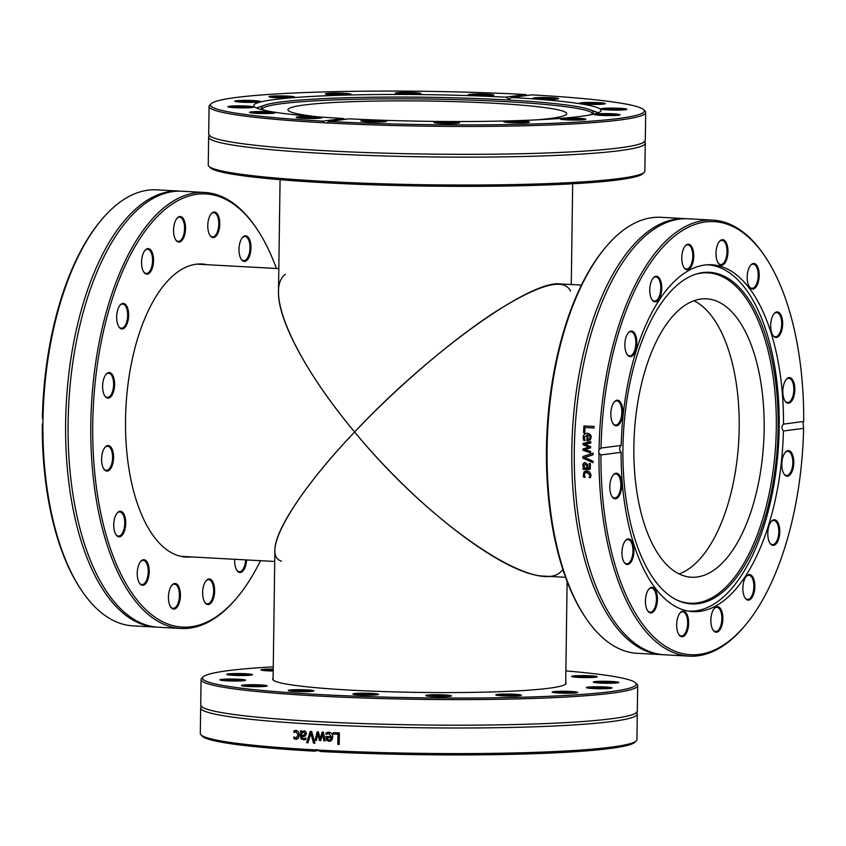 <?xml version="1.0" encoding="UTF-8"?>
<svg xmlns="http://www.w3.org/2000/svg" width="846" height="846" viewBox="0 0 846 846"><rect width="100%" height="100%" fill="white"/><g stroke="black" fill="none" stroke-linecap="round" stroke-linejoin="round"><path stroke-width="1.27" d="M260.483 560.687A216.883 100.854 -86.9 0 1 236.965 597.699A216.883 100.854 -86.9 0 1 130.326 590.667A216.883 100.854 -86.9 0 1 95.281 381.409A216.883 100.854 -86.9 0 1 257.025 229.129A216.883 100.854 -86.9 0 1 276.388 268.478M257.025 229.129L256.169 227.86A218.331 101.52 93.1 0 0 204.69 192.465A218.331 101.52 93.1 0 0 93.356 381.144A218.331 101.52 93.1 0 0 180.959 628.472A218.331 101.52 93.1 0 0 235.971 598.873L236.965 597.699M202.733 595.045A12.817 5.964 93.1 0 0 204.922 602.5A12.817 5.964 93.1 0 0 212.716 600.343A12.817 5.964 93.1 0 0 213.615 583.698A12.817 5.964 93.1 0 0 206.107 580.716A12.817 5.964 93.1 0 0 202.733 595.045M249.866 255.037A12.817 5.964 93.1 0 0 249.591 239.534A12.817 5.964 93.1 0 0 242.453 237.525A12.817 5.964 93.1 0 0 241.269 259.31A12.817 5.964 93.1 0 0 249.866 255.037M185.464 226.03A12.817 5.964 93.1 0 0 177.026 218.236A12.817 5.964 93.1 0 0 175.831 240.021A12.817 5.964 93.1 0 0 182.599 239.682A12.817 5.964 93.1 0 0 185.464 226.03M126.117 305.11A12.817 5.964 93.1 0 0 120.111 305.11A12.817 5.964 93.1 0 0 118.926 326.894A12.817 5.964 93.1 0 0 127.429 322.897A12.817 5.964 93.1 0 0 126.117 305.11M106.596 445.948A12.817 5.964 93.1 0 0 105.052 447.27A12.817 5.964 93.1 0 0 103.868 469.044A12.817 5.964 93.1 0 0 113.385 460.372A12.817 5.964 93.1 0 0 106.596 445.948M138.332 566.037A12.817 5.964 93.1 0 0 139.495 583.201A12.817 5.964 93.1 0 0 147.278 581.054A12.817 5.964 93.1 0 0 148.187 564.409A12.817 5.964 93.1 0 0 140.679 561.427A12.817 5.964 93.1 0 0 138.332 566.037M191.365 556.922A146.749 68.24 -86.9 0 1 186.12 557.07A146.749 68.24 -86.9 0 1 127.238 390.82A146.749 68.24 -86.9 0 1 202.078 264.005A146.749 68.24 -86.9 0 1 207.281 264.724M168.587 594.548A12.817 5.964 93.1 0 0 170.712 606.994A12.817 5.964 93.1 0 0 178.495 604.837A12.817 5.964 93.1 0 0 179.405 588.192A12.817 5.964 93.1 0 0 171.897 585.21A12.817 5.964 93.1 0 0 168.587 594.548M116.558 513.86A12.817 5.964 93.1 0 0 116.018 534.767A12.817 5.964 93.1 0 0 123.802 532.61A12.817 5.964 93.1 0 0 124.711 515.965A12.817 5.964 93.1 0 0 117.203 512.983A12.817 5.964 93.1 0 0 116.558 513.86M109.948 372.642A12.817 5.964 93.1 0 0 106.067 374.27A12.817 5.964 93.1 0 0 104.883 396.055A12.817 5.964 93.1 0 0 114.009 389.805A12.817 5.964 93.1 0 0 109.948 372.642M152.629 253.631A12.817 5.964 93.1 0 0 145.026 250.321A12.817 5.964 93.1 0 0 143.831 272.105A12.817 5.964 93.1 0 0 151.55 270.107A12.817 5.964 93.1 0 0 152.629 253.631M219.611 226.527A12.817 5.964 93.1 0 0 217.538 214.165A12.817 5.964 93.1 0 0 211.236 213.742A12.817 5.964 93.1 0 0 210.051 235.526A12.817 5.964 93.1 0 0 219.611 226.527M234.702 559.28A12.817 5.964 93.1 0 0 235.569 567.444A12.817 5.964 93.1 0 0 236.922 570.416A12.817 5.964 93.1 0 0 242.95 571.008A12.817 5.964 93.1 0 0 246.598 559.936M180.959 628.472L158.265 627.235A218.331 101.52 -86.9 0 1 87.899 553.876A218.331 101.52 -86.9 0 1 70.662 379.907A218.331 101.52 -86.9 0 1 104.09 256.518A218.331 101.52 -86.9 0 1 182.006 191.228L204.69 192.465M42.913 422.799L42.3 424.544A216.883 100.854 93.1 0 0 80.751 589.197L81.607 590.476A218.331 101.52 -86.9 0 1 42.913 422.799L42.956 419.711A218.331 101.52 -86.9 0 1 45.494 378.532A218.331 101.52 -86.9 0 1 101.806 219.452A218.331 101.52 -86.9 0 1 156.827 189.853L179.521 191.09A218.331 101.52 -86.9 0 1 180.758 191.175M157.028 627.15A218.331 101.52 -86.9 0 1 155.78 627.098L133.086 625.871A218.331 101.52 -86.9 0 1 81.607 590.476M155.78 627.098A218.331 101.52 -86.9 0 1 68.177 379.769A218.331 101.52 -86.9 0 1 179.521 191.09M101.806 219.452L100.822 220.626A216.883 100.854 93.1 0 0 42.395 417.649L42.956 419.711M205.864 581.022A12.098 5.626 -86.9 0 1 208.666 579.669A12.098 5.626 -86.9 0 1 213.583 588.657A12.098 5.626 -86.9 0 1 207.344 603.822A12.098 5.626 -86.9 0 1 204.711 602.162M245.626 559.883A12.098 5.626 -86.9 0 1 239.344 571.737A12.098 5.626 -86.9 0 1 236.711 570.077M242.21 237.842A12.098 5.626 -86.9 0 1 245.012 236.478A12.098 5.626 -86.9 0 1 248.957 254.635A12.098 5.626 -86.9 0 1 243.69 260.631A12.098 5.626 -86.9 0 1 241.057 258.971M210.982 214.059A12.098 5.626 -86.9 0 1 213.784 212.695A12.098 5.626 -86.9 0 1 218.638 226.4A12.098 5.626 -86.9 0 1 212.473 236.848A12.098 5.626 -86.9 0 1 209.84 235.188M176.772 218.543A12.098 5.626 -86.9 0 1 179.574 217.179A12.098 5.626 -86.9 0 1 184.491 226.178A12.098 5.626 -86.9 0 1 178.263 241.343A12.098 5.626 -86.9 0 1 175.619 239.682M144.772 250.628A12.098 5.626 -86.9 0 1 147.574 249.263A12.098 5.626 -86.9 0 1 151.709 254.033A12.098 5.626 -86.9 0 1 151.698 266.85A12.098 5.626 -86.9 0 1 146.263 273.427A12.098 5.626 -86.9 0 1 143.619 271.767M119.857 305.417A12.098 5.626 -86.9 0 1 122.659 304.063A12.098 5.626 -86.9 0 1 125.282 305.702A12.098 5.626 -86.9 0 1 127.281 319.439A12.098 5.626 -86.9 0 1 121.348 328.216A12.098 5.626 -86.9 0 1 118.726 326.577A12.098 5.626 -86.9 0 1 118.704 326.556M105.824 374.577A12.098 5.626 -86.9 0 1 108.626 373.213A12.098 5.626 -86.9 0 1 109.24 373.319A12.098 5.626 -86.9 0 1 113.544 386.262A12.098 5.626 -86.9 0 1 107.315 397.377A12.098 5.626 -86.9 0 1 106.702 397.271A12.098 5.626 -86.9 0 1 104.671 395.717M104.809 447.576A12.098 5.626 -86.9 0 1 106.014 446.603A12.098 5.626 -86.9 0 1 107.611 446.212A12.098 5.626 -86.9 0 1 112.603 456.893A12.098 5.626 -86.9 0 1 107.886 469.974A12.098 5.626 -86.9 0 1 106.289 470.365A12.098 5.626 -86.9 0 1 103.656 468.716M116.96 513.289A12.098 5.626 -86.9 0 1 119.762 511.936A12.098 5.626 -86.9 0 1 124.616 520.29A12.098 5.626 -86.9 0 1 122.099 533.625A12.098 5.626 -86.9 0 1 118.44 536.089A12.098 5.626 -86.9 0 1 115.807 534.429M140.425 561.733A12.098 5.626 -86.9 0 1 143.228 560.369A12.098 5.626 -86.9 0 1 147.183 578.537A12.098 5.626 -86.9 0 1 141.917 584.533A12.098 5.626 -86.9 0 1 139.273 582.873M171.653 585.517A12.098 5.626 -86.9 0 1 174.456 584.152A12.098 5.626 -86.9 0 1 179.299 597.858A12.098 5.626 -86.9 0 1 173.134 608.316A12.098 5.626 -86.9 0 1 170.501 606.656M605.948 246.905L604.964 248.079A216.883 100.854 93.1 0 0 584.893 616.649L585.749 617.918A218.331 101.52 -86.9 0 1 605.948 246.905A218.331 101.52 -86.9 0 1 660.969 217.306L685.704 218.649A218.331 101.52 93.1 0 0 572.456 431.132A218.331 101.52 93.1 0 0 661.963 654.656A218.331 101.52 93.1 0 0 663.201 654.709M661.963 654.656L637.228 653.313A218.331 101.52 -86.9 0 1 585.749 617.918M686.941 218.733A218.331 101.52 93.1 0 0 685.704 218.649M765.249 256.803L764.393 255.524A218.331 101.52 93.1 0 0 712.914 220.129A218.331 101.52 93.1 0 0 599.042 449.987L601.03 448.063A216.883 100.854 -86.9 0 1 660.25 250.099A216.883 100.854 -86.9 0 1 765.249 256.803A216.883 100.854 -86.9 0 1 803.7 421.456L803.087 423.201L803.605 428.351L783.407 431.005C781.45 428.594 781.482 426.289 783.512 424.11L803.7 421.456M712.914 220.129L688.179 218.786A218.331 101.52 93.1 0 0 610.262 284.076A218.331 101.52 93.1 0 0 594.072 581.435A218.331 101.52 93.1 0 0 664.448 654.793L689.173 656.147A218.331 101.52 93.1 0 0 744.194 626.548L745.178 625.374A216.883 100.854 -86.9 0 1 600.935 454.958L599 453.075A218.331 101.52 93.1 0 0 689.173 656.147M599 453.075A4.315 3.849 82.1 0 1 599.042 449.987M593.088 461.144A218.331 101.52 93.1 0 0 593.099 462.699A2058.942 536.142 -163 0 1 582.883 458.204A218.331 101.52 -86.9 0 1 582.883 456.554A2058.942 131.458 -16.5 0 1 593.088 453.16A218.331 101.52 93.1 0 0 593.078 454.799A2179.455 118.81 163.9 0 0 584.607 457.517A2179.455 549.308 16.6 0 0 593.088 461.144M584.734 432.644L583.529 432.581A218.331 101.52 -86.9 0 1 583.93 425.919L594.114 426.469A218.331 101.52 93.1 0 0 594.019 427.991L585.041 427.505A218.331 101.52 93.1 0 0 584.734 432.644L583.867 432.592A217.612 101.192 -86.9 0 1 584.269 425.95L594.114 426.49M588.245 440.755L587.209 440.713A217.612 101.192 -86.9 0 1 587.462 434.759L584.258 437.445L585.062 440.385A218.331 101.52 93.1 0 0 585.062 440.47L583.655 440.385L583.127 437.403C583.306 434.58 584.692 433.205 587.283 433.279C589.884 433.564 591.174 434.971 591.174 437.488L590.222 439.941L586.87 440.724A218.331 101.52 -86.9 0 1 587.124 434.749L587.209 434.749M590.571 451.404A218.331 101.52 93.1 0 0 590.55 452.864A3608.296 690.949 -166.5 0 1 582.936 450.262A218.331 101.52 -86.9 0 1 582.957 448.919A2397.49 186.903 -14.4 0 1 588.89 447.132A2416.895 468.959 -162.9 0 1 583.053 444.721A218.331 101.52 -86.9 0 1 583.084 443.389A3551.318 262.323 -10.9 0 1 590.804 441.591A218.331 101.52 93.1 0 0 590.751 443.103A4391.427 251.939 170.3 0 0 584.787 444.309A2558.558 481.511 16.7 0 0 590.656 446.667A218.331 101.52 93.1 0 0 590.624 447.872A2435.412 181.055 165.7 0 0 584.671 449.649A4950.993 847.258 11.7 0 0 590.571 451.404M583.01 467.891L583.825 467.933L582.735 465.099L583.391 463.301L585.125 462.635L587.388 464.317L588.033 468.166L589.429 467.658L589.091 463.629A218.331 101.52 -86.9 0 1 589.091 463.545L590.402 463.608L590.275 468.8L588.277 469.615L583.053 469.329A218.331 101.52 -86.9 0 1 583.01 467.891M584.449 462.699L585.125 462.635M588.287 468.176L589.768 467.563L589.429 463.545M589.324 469.509L583.38 469.223A217.612 101.192 -86.9 0 1 583.349 467.912M583.306 476.139L583.93 471.909L586.891 470.968L589.895 472.237L591.037 475.166L590.561 477.641L589.112 477.556A218.331 101.52 -86.9 0 1 589.112 477.472L589.916 475.071L586.944 472.449L585.548 472.607L584.174 474.765L585.199 477.26A218.331 101.52 93.1 0 0 585.199 477.345L583.761 477.271L583.306 476.139L584.269 471.793L585.316 471.106M803.605 428.351A216.883 100.854 -86.9 0 1 745.178 625.374M593.099 462.466A2064.314 536.702 -163.1 0 1 583.222 458.13A217.612 101.192 -86.9 0 1 583.222 456.491A2064.314 130.813 -16.4 0 1 593.088 453.223M588.107 434.802A218.331 101.52 93.1 0 0 587.907 439.36L589.799 438.947L590.127 437.35L589.599 435.595L588.107 434.802L589.599 435.595M587.907 439.36L589.461 438.947M589.799 438.947L590.455 437.35L589.937 435.595M585.062 440.438L583.994 440.375L583.465 437.403C583.645 434.59 585.03 433.215 587.621 433.289M590.55 452.695A3618.786 691.732 -166.5 0 1 583.275 450.22A217.612 101.192 -86.9 0 1 583.296 448.877A2403.972 186.353 -14.3 0 1 589.228 447.1A2423.452 469.255 -162.9 0 1 583.391 444.689A217.612 101.192 -86.9 0 1 583.423 443.367A3561.628 261.784 -10.8 0 1 590.804 441.654M587.018 468.113L586.987 465.437L585.58 464.042L583.941 465.681L584.893 467.997L587.018 468.113L586.648 465.522L584.935 464.137M589.482 469.456L588.605 469.509M588.626 468.081L589.768 467.563L588.626 468.081M583.825 467.933L583.074 465.004L583.729 463.206L585.464 462.55M585.136 477.197L584.089 477.133L583.645 476.002M590.614 477.493L589.451 477.43L590.254 474.955L587.272 472.332L585.718 472.554M601.03 448.063L621.218 445.408C619.156 447.608 619.124 449.903 621.123 452.303L600.935 454.958M621.123 452.303A173.684 80.761 93.1 0 0 692.874 611.637A173.684 80.761 93.1 0 0 783.407 431.005M676.811 622.212A12.817 5.964 93.1 0 0 678.926 634.659A12.817 5.964 93.1 0 0 686.719 632.512A12.817 5.964 93.1 0 0 687.618 615.867A12.817 5.964 93.1 0 0 680.11 612.874A12.817 5.964 93.1 0 0 676.811 622.212M624.771 541.525A12.817 5.964 93.1 0 0 624.232 562.431A12.817 5.964 93.1 0 0 632.025 560.285A12.817 5.964 93.1 0 0 632.924 543.64A12.817 5.964 93.1 0 0 625.427 540.657A12.817 5.964 93.1 0 0 624.771 541.525M786.463 476.097A12.817 5.964 93.1 0 0 793.77 460.911A12.817 5.964 93.1 0 0 785.278 452.356A12.817 5.964 93.1 0 0 784.094 474.13A12.817 5.964 93.1 0 0 786.463 476.097M743.782 595.119A12.817 5.964 93.1 0 0 745.146 598.08A12.817 5.964 93.1 0 0 752.929 595.933A12.817 5.964 93.1 0 0 753.839 579.288A12.817 5.964 93.1 0 0 746.331 576.306A12.817 5.964 93.1 0 0 743.782 595.119M710.947 622.709A12.817 5.964 93.1 0 0 713.146 630.164A12.817 5.964 93.1 0 0 720.929 628.018A12.817 5.964 93.1 0 0 721.839 611.372A12.817 5.964 93.1 0 0 714.331 608.39A12.817 5.964 93.1 0 0 710.947 622.709M770.294 543.629A12.817 5.964 93.1 0 0 777.992 540.816A12.817 5.964 93.1 0 0 778.69 524.33A12.817 5.964 93.1 0 0 771.245 521.506A12.817 5.964 93.1 0 0 770.05 543.291A12.817 5.964 93.1 0 0 770.294 543.629M614.809 473.612A12.817 5.964 93.1 0 0 613.265 474.934A12.817 5.964 93.1 0 0 612.081 496.718A12.817 5.964 93.1 0 0 621.609 488.036A12.817 5.964 93.1 0 0 614.809 473.612M646.545 593.712A12.817 5.964 93.1 0 0 647.708 610.875A12.817 5.964 93.1 0 0 655.491 608.718A12.817 5.964 93.1 0 0 656.401 592.073A12.817 5.964 93.1 0 0 648.893 589.091A12.817 5.964 93.1 0 0 646.545 593.712M783.512 424.11A173.684 80.761 93.1 0 0 782.391 393.972A173.684 80.761 93.1 0 0 711.761 264.777A173.684 80.761 93.1 0 0 621.218 445.408M679.867 613.191A12.098 5.626 -86.9 0 1 682.669 611.827A12.098 5.626 -86.9 0 1 687.629 624.211A12.098 5.626 -86.9 0 1 681.347 635.981A12.098 5.626 -86.9 0 1 678.714 634.32M648.649 589.408A12.098 5.626 -86.9 0 1 651.452 588.044A12.098 5.626 -86.9 0 1 656.411 600.427A12.098 5.626 -86.9 0 1 650.13 612.197A12.098 5.626 -86.9 0 1 647.497 610.537M625.173 540.964A12.098 5.626 -86.9 0 1 627.975 539.6A12.098 5.626 -86.9 0 1 632.935 551.983A12.098 5.626 -86.9 0 1 626.664 563.764A12.098 5.626 -86.9 0 1 624.02 562.104M613.022 475.24A12.098 5.626 -86.9 0 1 614.228 474.278A12.098 5.626 -86.9 0 1 615.825 473.876A12.098 5.626 -86.9 0 1 620.784 486.27A12.098 5.626 -86.9 0 1 614.513 498.04A12.098 5.626 -86.9 0 1 611.87 496.38M614.037 402.252A12.098 5.626 -86.9 0 1 616.84 400.888A12.098 5.626 -86.9 0 1 617.453 400.993A12.098 5.626 -86.9 0 1 621.757 413.937A12.098 5.626 -86.9 0 1 615.528 425.041A12.098 5.626 -86.9 0 1 612.895 423.381M628.081 333.091A12.098 5.626 -86.9 0 1 630.883 331.727A12.098 5.626 -86.9 0 1 633.506 333.366A12.098 5.626 -86.9 0 1 635.494 347.103A12.098 5.626 -86.9 0 1 629.561 355.891A12.098 5.626 -86.9 0 1 626.928 354.231M652.985 278.302A12.098 5.626 -86.9 0 1 655.787 276.938A12.098 5.626 -86.9 0 1 659.933 281.697A12.098 5.626 -86.9 0 1 659.912 294.514A12.098 5.626 -86.9 0 1 654.476 301.091A12.098 5.626 -86.9 0 1 651.843 299.442M684.985 246.218A12.098 5.626 -86.9 0 1 687.787 244.854A12.098 5.626 -86.9 0 1 692.715 253.853A12.098 5.626 -86.9 0 1 686.476 269.007A12.098 5.626 -86.9 0 1 683.843 267.357M719.206 241.723A12.098 5.626 -86.9 0 1 722.008 240.359A12.098 5.626 -86.9 0 1 726.862 254.064A12.098 5.626 -86.9 0 1 720.686 264.523A12.098 5.626 -86.9 0 1 718.053 262.863M750.423 265.507A12.098 5.626 -86.9 0 1 753.226 264.142A12.098 5.626 -86.9 0 1 757.17 282.31A12.098 5.626 -86.9 0 1 751.914 288.306A12.098 5.626 -86.9 0 1 749.27 286.646M773.9 313.951A12.098 5.626 -86.9 0 1 776.702 312.586A12.098 5.626 -86.9 0 1 781.556 320.951A12.098 5.626 -86.9 0 1 779.039 334.276A12.098 5.626 -86.9 0 1 775.38 336.74A12.098 5.626 -86.9 0 1 772.747 335.09M786.05 379.664A12.098 5.626 -86.9 0 1 788.853 378.31A12.098 5.626 -86.9 0 1 793.844 388.98A12.098 5.626 -86.9 0 1 789.128 402.072A12.098 5.626 -86.9 0 1 787.531 402.463A12.098 5.626 -86.9 0 1 784.898 400.803M785.025 452.663A12.098 5.626 -86.9 0 1 787.827 451.299A12.098 5.626 -86.9 0 1 792.787 463.682A12.098 5.626 -86.9 0 1 786.516 475.463A12.098 5.626 -86.9 0 1 785.902 475.357A12.098 5.626 -86.9 0 1 783.872 473.802M769.86 542.973A12.098 5.626 -86.9 0 1 769.839 542.963A12.098 5.626 -86.9 0 0 772.483 544.613A12.098 5.626 -86.9 0 0 778.754 532.843A12.098 5.626 -86.9 0 0 773.794 520.459A12.098 5.626 -86.9 0 0 770.992 521.823M746.077 576.612A12.098 5.626 -86.9 0 1 748.879 575.248A12.098 5.626 -86.9 0 1 753.839 587.632A12.098 5.626 -86.9 0 1 747.568 599.412A12.098 5.626 -86.9 0 1 744.924 597.752M634.331 332.785A12.817 5.964 93.1 0 0 628.324 332.785A12.817 5.964 93.1 0 0 627.14 354.559A12.817 5.964 93.1 0 0 635.653 350.561A12.817 5.964 93.1 0 0 634.331 332.785M693.678 253.705A12.817 5.964 93.1 0 0 685.239 245.911A12.817 5.964 93.1 0 0 684.054 267.685A12.817 5.964 93.1 0 0 690.822 267.347A12.817 5.964 93.1 0 0 693.678 253.705M758.09 282.701A12.817 5.964 93.1 0 0 757.805 267.209A12.817 5.964 93.1 0 0 750.666 265.2A12.817 5.964 93.1 0 0 749.482 286.984A12.817 5.964 93.1 0 0 758.09 282.701M789.826 402.802A12.817 5.964 93.1 0 0 794.553 385.522A12.817 5.964 93.1 0 0 786.294 379.357A12.817 5.964 93.1 0 0 785.109 401.141A12.817 5.964 93.1 0 0 789.826 402.802M779.853 334.889A12.817 5.964 93.1 0 0 781.937 317.588A12.817 5.964 93.1 0 0 774.143 313.633A12.817 5.964 93.1 0 0 772.958 335.418A12.817 5.964 93.1 0 0 779.853 334.889M727.824 254.202A12.817 5.964 93.1 0 0 725.752 241.829A12.817 5.964 93.1 0 0 719.449 241.417A12.817 5.964 93.1 0 0 718.265 263.191A12.817 5.964 93.1 0 0 727.824 254.202M660.853 281.295A12.817 5.964 93.1 0 0 653.239 277.985A12.817 5.964 93.1 0 0 652.055 299.77A12.817 5.964 93.1 0 0 659.764 297.771A12.817 5.964 93.1 0 0 660.853 281.295M618.162 400.317A12.817 5.964 93.1 0 0 614.291 401.935A12.817 5.964 93.1 0 0 613.107 423.719A12.817 5.964 93.1 0 0 622.222 417.469A12.817 5.964 93.1 0 0 618.162 400.317M714.077 608.697A12.098 5.626 -86.9 0 1 716.879 607.333A12.098 5.626 -86.9 0 1 721.839 619.716A12.098 5.626 -86.9 0 1 715.568 631.497A12.098 5.626 -86.9 0 1 712.924 629.836M688.739 611.119L688.242 611.098A173.398 80.634 93.1 0 0 688.739 611.119A173.398 80.634 93.1 0 0 778.68 442.363A173.398 80.634 93.1 0 0 707.594 264.84A173.398 80.634 93.1 0 0 707.066 264.819M622.942 448.295A166.049 77.219 93.1 0 0 676.937 600.057A166.049 77.219 93.1 0 0 777.633 442.31A166.049 77.219 93.1 0 0 694.651 274.559A166.049 77.219 93.1 0 0 622.942 448.295M676.218 599.698A165.425 76.923 93.1 0 0 775.814 442.204A165.425 76.923 93.1 0 0 693.9 274.834M633.865 446.582A139.41 64.825 93.1 0 0 691.425 577.226A139.41 64.825 93.1 0 0 763.737 441.549A139.41 64.825 93.1 0 0 706.579 298.828A139.41 64.825 93.1 0 0 633.865 446.582M679.095 573.937A139.41 64.825 93.1 0 0 738.78 440.195A139.41 64.825 93.1 0 0 693.963 300.753M208.888 166.26L210.294 167.709A216.883 16.634 0.8 0 0 364.541 184.534A216.883 16.634 0.8 0 0 642.749 173.747L644.197 172.33A218.331 16.751 -179.2 0 1 364.15 183.191A218.331 16.751 -179.2 0 1 208.888 166.26A218.331 16.751 -179.2 0 1 208.253 164.959L208.645 137.073A218.331 16.751 0.8 0 0 364.541 155.304A218.331 16.751 0.8 0 0 645.255 143.164A218.331 16.751 0.8 0 0 644.557 141.8M645.255 143.164L644.864 171.051A218.331 16.751 -179.2 0 1 644.197 172.33M209.385 135.72A218.331 16.751 0.8 0 0 208.645 137.073M329.115 121.464L349.313 118.81A173.684 13.325 0.8 0 0 377.75 120.069A173.684 13.325 0.8 0 0 601.062 110.414A173.684 13.325 0.8 0 0 511.597 97.502L531.785 94.858A216.883 16.634 -179.2 0 1 643.637 109.726A216.883 16.634 -179.2 0 1 547.732 123.505A216.883 16.634 -179.2 0 1 329.115 121.464L326.725 122.892A218.331 16.751 0.8 0 0 364.964 124.616A218.331 16.751 0.8 0 0 645.688 112.476A218.331 16.751 0.8 0 0 645.054 111.175L643.637 109.726M325.964 123.082L323.986 122.744L323.003 121.126A216.883 16.634 -179.2 0 1 211.193 103.688L209.734 105.105A218.331 16.751 0.8 0 0 209.068 106.385L208.687 134.271A218.331 16.751 0.8 0 0 209.914 136.079A218.331 16.751 0.8 0 0 364.584 152.502A218.331 16.751 0.8 0 0 644.018 142.139A218.331 16.751 0.8 0 0 645.297 140.362L645.688 112.476M209.068 106.385A218.331 16.751 0.8 0 0 323.986 122.744M323.003 121.126L343.201 118.482L344.079 119.498M211.193 103.688A216.883 16.634 -179.2 0 1 525.683 94.519L527.026 95.482M511.597 97.502L509.155 99.035L505.485 97.174L525.683 94.519M505.485 97.174A173.684 13.325 0.8 0 0 253.737 105.57A173.684 13.325 0.8 0 0 343.201 118.482M289.892 96.233A12.817 0.983 0.8 0 0 275.87 95.936A12.817 0.983 0.8 0 0 269.028 96.782A12.817 0.983 0.8 0 0 281.792 97.872A12.817 0.983 0.8 0 0 294.588 97.142A12.817 0.983 0.8 0 0 289.892 96.233M420.896 93.483A12.817 0.983 0.8 0 0 407 92.404A12.817 0.983 0.8 0 0 395.368 93.303A12.817 0.983 0.8 0 0 408.132 94.382A12.817 0.983 0.8 0 0 420.927 93.652A12.817 0.983 0.8 0 0 420.896 93.483M299.093 116.759A12.817 0.983 0.8 0 0 296.259 117.414A12.817 0.983 0.8 0 0 309.023 118.503A12.817 0.983 0.8 0 0 321.808 117.774A12.817 0.983 0.8 0 0 313.792 116.674A12.817 0.983 0.8 0 0 299.093 116.759M239.439 105.877A12.817 0.983 0.8 0 0 227.976 106.776A12.817 0.983 0.8 0 0 240.74 107.865A12.817 0.983 0.8 0 0 253.536 107.135A12.817 0.983 0.8 0 0 239.439 105.877M251.262 100.484A12.817 0.983 0.8 0 0 234.818 101.277A12.817 0.983 0.8 0 0 247.582 102.366A12.817 0.983 0.8 0 0 260.378 101.636A12.817 0.983 0.8 0 0 251.262 100.484M256.232 111.598A12.817 0.983 0.8 0 0 249.549 112.444A12.817 0.983 0.8 0 0 262.313 113.533A12.817 0.983 0.8 0 0 275.109 112.804A12.817 0.983 0.8 0 0 269.314 111.82A12.817 0.983 0.8 0 0 256.232 111.598M493.324 95.387A12.817 0.983 0.8 0 0 493.821 95.196A12.817 0.983 0.8 0 0 481.057 93.959A12.817 0.983 0.8 0 0 468.261 94.837A12.817 0.983 0.8 0 0 479.671 95.894A12.817 0.983 0.8 0 0 493.324 95.387M349.461 93.779A12.817 0.983 0.8 0 0 334.572 93.092A12.817 0.983 0.8 0 0 325.414 93.98A12.817 0.983 0.8 0 0 338.178 95.069A12.817 0.983 0.8 0 0 350.963 94.34A12.817 0.983 0.8 0 0 349.461 93.779M270.297 97.163A12.098 0.931 -179.2 0 1 289.427 96.994A12.098 0.931 -179.2 0 1 293.308 97.48M326.672 94.361A12.098 0.931 -179.2 0 1 337.078 93.864A12.098 0.931 -179.2 0 1 348.816 94.509A12.098 0.931 -179.2 0 1 349.694 94.678M396.637 93.673A12.098 0.931 -179.2 0 1 408.153 93.197A12.098 0.931 -179.2 0 1 419.648 94.001M469.519 95.207A12.098 0.931 -179.2 0 1 481.046 94.731A12.098 0.931 -179.2 0 1 492.541 95.535M534.249 98.739A12.098 0.931 -179.2 0 1 545.765 98.252A12.098 0.931 -179.2 0 1 557.271 99.056M580.948 103.709A12.098 0.931 -179.2 0 1 592.475 103.233A12.098 0.931 -179.2 0 1 603.97 104.026M602.532 109.377A12.098 0.931 -179.2 0 1 614.048 108.891A12.098 0.931 -179.2 0 1 625.543 109.694M595.69 114.876A12.098 0.931 -179.2 0 1 607.206 114.39A12.098 0.931 -179.2 0 1 618.701 115.193M561.469 119.371A12.098 0.931 -179.2 0 1 572.996 118.884A12.098 0.931 -179.2 0 1 584.491 119.688M505.094 122.173A12.098 0.931 -179.2 0 1 516.61 121.687A12.098 0.931 -179.2 0 1 528.115 122.49M435.13 122.85A12.098 0.931 -179.2 0 1 446.656 122.374A12.098 0.931 -179.2 0 1 458.151 123.178M362.247 121.316A12.098 0.931 -179.2 0 1 373.763 120.83A12.098 0.931 -179.2 0 1 385.258 121.634M297.517 117.795A12.098 0.931 -179.2 0 1 299.643 117.52A12.098 0.931 -179.2 0 1 311.254 117.361A12.098 0.931 -179.2 0 1 320.539 118.112M250.818 112.814A12.098 0.931 -179.2 0 1 256.571 112.37A12.098 0.931 -179.2 0 1 273.829 113.142M229.234 107.146A12.098 0.931 -179.2 0 1 239.503 106.659A12.098 0.931 -179.2 0 1 252.256 107.474M598.566 104.386A12.817 0.983 0.8 0 0 605.25 103.688A12.817 0.983 0.8 0 0 592.486 102.451A12.817 0.983 0.8 0 0 579.69 103.339A12.817 0.983 0.8 0 0 598.566 104.386M603.536 115.5A12.817 0.983 0.8 0 0 619.981 114.855A12.817 0.983 0.8 0 0 607.217 113.618A12.817 0.983 0.8 0 0 594.421 114.506A12.817 0.983 0.8 0 0 603.536 115.5M505.337 122.205A12.817 0.983 0.8 0 0 519.264 122.892A12.817 0.983 0.8 0 0 529.385 122.152A12.817 0.983 0.8 0 0 516.62 120.915A12.817 0.983 0.8 0 0 503.825 121.792A12.817 0.983 0.8 0 0 505.337 122.205M361.475 120.597A12.817 0.983 0.8 0 0 360.978 120.946A12.817 0.983 0.8 0 0 373.742 122.025A12.817 0.983 0.8 0 0 386.537 121.295A12.817 0.983 0.8 0 0 376.1 120.111A12.817 0.983 0.8 0 0 361.475 120.597M433.903 122.501A12.817 0.983 0.8 0 0 446.804 123.569A12.817 0.983 0.8 0 0 459.431 122.839A12.817 0.983 0.8 0 0 446.667 121.602A12.817 0.983 0.8 0 0 433.871 122.48A12.817 0.983 0.8 0 0 433.903 122.501M564.906 119.751A12.817 0.983 0.8 0 0 578.04 120.069A12.817 0.983 0.8 0 0 585.76 119.349A12.817 0.983 0.8 0 0 573.006 118.112A12.817 0.983 0.8 0 0 560.211 118.99A12.817 0.983 0.8 0 0 564.906 119.751M615.359 110.107A12.817 0.983 0.8 0 0 626.823 109.356A12.817 0.983 0.8 0 0 614.059 108.119A12.817 0.983 0.8 0 0 601.263 109.007A12.817 0.983 0.8 0 0 615.359 110.107M555.706 99.225A12.817 0.983 0.8 0 0 558.54 98.718A12.817 0.983 0.8 0 0 545.776 97.48A12.817 0.983 0.8 0 0 532.98 98.358A12.817 0.983 0.8 0 0 541.937 99.352A12.817 0.983 0.8 0 0 555.706 99.225M236.076 101.647A12.098 0.931 -179.2 0 1 251.04 101.256A12.098 0.931 -179.2 0 1 259.098 101.975M589.334 115.056A166.049 12.743 0.8 0 0 593.332 112.677A166.049 12.743 0.8 0 0 589.694 109.578A166.049 12.743 0.8 0 0 504.967 99.817A166.049 12.743 0.8 0 0 265.126 105.041L257.914 107.484A173.398 13.303 0.8 0 0 256.539 108.002M598.185 112.782A173.398 13.303 0.8 0 0 596.832 112.222L589.694 109.578M265.126 105.041A166.049 12.743 0.8 0 0 261.393 108.045A166.049 12.743 0.8 0 0 265.327 110.53M592.623 113.523A165.425 12.69 0.8 0 0 504.65 101.573A165.425 12.69 0.8 0 0 262.08 108.912M537.02 119.846A139.41 10.691 0.8 0 0 566.735 113.671A139.41 10.691 0.8 0 0 492.488 103.17A139.41 10.691 0.8 0 0 287.957 109.779A139.41 10.691 0.8 0 0 317.493 116.78M343.688 119.117A139.41 10.691 0.8 0 0 345.824 119.265M280.068 179.68L278.493 291.923C277.721 320.412 308.134 376.375 354.622 431.978C397.779 386.421 451.309 340.621 494.001 312.713C538.542 284.415 564.039 277.224 570.5 291.13M581.445 285.091L559.809 283.907C529.533 280.269 428.139 353.438 354.622 431.978C418.051 508.985 505.189 575.343 543.904 576.115L565.54 577.3M561.977 570.468C540.055 598.545 431.756 526.212 354.622 431.978C306.654 482.506 274.802 529.659 274.897 549.995L273.078 679.973M281.358 561.141C260.071 554.405 292.568 497.11 354.622 431.978C294.482 360.375 263.751 290.421 285.366 274.273M565.868 670.91A216.883 16.634 -179.2 0 1 635.632 682.891A216.883 16.634 -179.2 0 1 419.161 697.791A216.883 16.634 -179.2 0 1 203.188 676.853A216.883 16.634 -179.2 0 1 273.258 666.828M203.188 676.853L201.739 678.259A218.331 16.751 0.8 0 0 201.073 679.539A218.331 16.751 0.8 0 0 419.14 699.335A218.331 16.751 0.8 0 0 637.683 685.641A218.331 16.751 0.8 0 0 637.049 684.34L635.632 682.891M243.257 673.649A12.817 0.983 0.8 0 0 226.813 674.442A12.817 0.983 0.8 0 0 239.577 675.52A12.817 0.983 0.8 0 0 252.372 674.791A12.817 0.983 0.8 0 0 243.257 673.649M248.227 684.752A12.817 0.983 0.8 0 0 241.544 685.598A12.817 0.983 0.8 0 0 254.308 686.688A12.817 0.983 0.8 0 0 267.103 685.958A12.817 0.983 0.8 0 0 261.319 684.974A12.817 0.983 0.8 0 0 248.227 684.752M353.469 693.752A12.817 0.983 0.8 0 0 352.972 694.101A12.817 0.983 0.8 0 0 365.736 695.19A12.817 0.983 0.8 0 0 378.532 694.46A12.817 0.983 0.8 0 0 368.095 693.265A12.817 0.983 0.8 0 0 353.469 693.752M497.332 695.37A12.817 0.983 0.8 0 0 511.259 696.057A12.817 0.983 0.8 0 0 521.379 695.306A12.817 0.983 0.8 0 0 508.615 694.069A12.817 0.983 0.8 0 0 495.83 694.957A12.817 0.983 0.8 0 0 497.332 695.37M595.531 688.655A12.817 0.983 0.8 0 0 611.975 688.02A12.817 0.983 0.8 0 0 599.211 686.783A12.817 0.983 0.8 0 0 586.415 687.661A12.817 0.983 0.8 0 0 595.531 688.655M590.561 677.551A12.817 0.983 0.8 0 0 597.244 676.853A12.817 0.983 0.8 0 0 584.48 675.616A12.817 0.983 0.8 0 0 571.685 676.493A12.817 0.983 0.8 0 0 590.561 677.551M565.71 682.331A146.749 11.262 -179.2 0 1 566.133 683.198A146.749 11.262 -179.2 0 1 419.235 692.409A146.749 11.262 -179.2 0 1 272.655 679.105A146.749 11.262 -179.2 0 1 273.099 678.249M273.226 669.059A12.817 0.983 0.8 0 0 261.023 669.947A12.817 0.983 0.8 0 0 273.205 671.026M607.354 683.261A12.817 0.983 0.8 0 0 618.817 682.521A12.817 0.983 0.8 0 0 606.053 681.284A12.817 0.983 0.8 0 0 593.258 682.162A12.817 0.983 0.8 0 0 607.354 683.261M556.901 692.906A12.817 0.983 0.8 0 0 570.035 693.234A12.817 0.983 0.8 0 0 577.765 692.504A12.817 0.983 0.8 0 0 565.001 691.267A12.817 0.983 0.8 0 0 552.205 692.155A12.817 0.983 0.8 0 0 556.901 692.906M425.898 695.666A12.817 0.983 0.8 0 0 438.799 696.723A12.817 0.983 0.8 0 0 451.426 695.994A12.817 0.983 0.8 0 0 438.662 694.756A12.817 0.983 0.8 0 0 425.866 695.634A12.817 0.983 0.8 0 0 425.898 695.666M291.087 689.924A12.817 0.983 0.8 0 0 288.253 690.579A12.817 0.983 0.8 0 0 301.017 691.668A12.817 0.983 0.8 0 0 313.803 690.939A12.817 0.983 0.8 0 0 305.787 689.828A12.817 0.983 0.8 0 0 291.087 689.924M231.434 679.042A12.817 0.983 0.8 0 0 219.971 679.93A12.817 0.983 0.8 0 0 232.735 681.019A12.817 0.983 0.8 0 0 245.53 680.29A12.817 0.983 0.8 0 0 231.434 679.042M637.683 685.641L637.324 711.232A218.331 16.751 -179.2 0 1 636.044 713.009A218.331 16.751 -179.2 0 1 418.781 724.927A218.331 16.751 -179.2 0 1 201.94 706.939A218.331 16.751 -179.2 0 1 200.714 705.13L201.073 679.539M200.946 734.825L202.363 736.274A216.883 16.634 0.8 0 0 314.215 751.142L315.23 749.894A218.331 16.751 -179.2 0 1 200.946 734.825A218.331 16.751 -179.2 0 1 200.312 733.524L200.671 707.933A218.331 16.751 -179.2 0 1 201.411 706.579M315.23 749.894A4.315 3.807 80.3 0 1 317.969 750.042L320.317 751.481A216.883 16.634 0.8 0 0 634.807 742.312L636.266 740.895A218.331 16.751 -179.2 0 1 317.969 750.042M636.583 712.66A218.331 16.751 -179.2 0 1 637.281 714.024L636.932 739.615A218.331 16.751 -179.2 0 1 636.266 740.895M637.281 714.024A218.331 16.751 -179.2 0 1 418.749 727.729A218.331 16.751 -179.2 0 1 200.671 707.933M307.976 742.809A218.331 16.751 -179.2 0 1 306.633 742.735A2058.942 928.115 -65.3 0 1 310.218 731.452A218.331 16.751 0.8 0 0 311.656 731.526A2058.942 987.525 71.5 0 0 314.966 743.211A218.331 16.751 -179.2 0 1 313.528 743.126A2179.455 1057.415 -107.9 0 1 310.873 733.429A2179.455 977.786 114 0 0 307.976 742.809M333.176 734L333.197 732.647A218.331 16.751 0.8 0 0 339.373 732.922L339.214 744.406A218.331 16.751 -179.2 0 1 337.787 744.343L337.924 734.222A218.331 16.751 -179.2 0 1 333.176 734L333.472 732.657M326.355 734.243L326.376 732.784L328.756 732.234C331.346 732.425 332.647 733.968 332.679 736.887C332.499 739.816 331.262 741.286 328.957 741.308L326.693 740.239L325.879 736.454A218.331 16.751 0.8 0 0 331.325 736.718L328.756 733.503L326.122 734.413A218.331 16.751 -179.2 0 1 326.048 734.413L326.07 732.826L328.756 732.234M329.718 741.276L327 740.197L326.186 736.475M331.325 736.718L329.052 733.461L327.138 733.81M316.436 740.419A218.331 16.751 -179.2 0 1 315.146 740.356A3608.296 1568.146 -71.1 0 1 317.208 731.843A218.331 16.751 0.8 0 0 318.392 731.906A2397.49 1092.493 73.3 0 0 320.179 738.653A2416.895 970.288 -67.9 0 1 322.146 732.097A218.331 16.751 0.8 0 0 323.352 732.16A3551.318 1549.597 77 0 0 325.224 740.885A218.331 16.751 -179.2 0 1 323.859 740.81A4391.427 1939.836 -101.4 0 1 322.58 734.074A2558.558 1026.473 111.5 0 0 320.655 740.652A218.331 16.751 -179.2 0 1 319.577 740.588A2435.412 1116.191 -106.5 0 1 317.8 733.82A4950.993 2163.603 106.6 0 0 316.436 740.419M303.524 738.59L305.702 738.135A218.331 16.751 0.8 0 0 305.776 738.146L305.755 739.626L301.303 739.097L300.542 736.76L300.626 730.87A218.331 16.751 0.8 0 0 301.853 730.944L301.842 731.853L304.232 730.849L305.808 731.705L306.442 733.725L305.057 736.157L301.768 736.612L302.244 738.23L304.285 738.547M301.842 731.853L304.232 730.849M304.497 739.848L301.694 739.055L300.933 736.718L301.017 730.891M295.973 738.124L298.099 734.994L296.068 731.642L293.996 732.551A218.331 16.751 -179.2 0 1 293.932 732.541L293.953 730.912L296.058 730.373L298.458 731.642L299.347 735.079L298.363 738.368L295.931 739.383L293.848 738.579L293.869 736.951A218.331 16.751 0.8 0 0 293.932 736.961L296.481 738.082M294.345 732.234L294.366 730.87L296.058 730.373M296.47 739.372L294.26 738.547L294.271 737.289M296.375 738.082L298.49 734.963L295.899 731.642M318.974 750.518L314.215 751.142M307.997 742.746A217.612 16.698 -179.2 0 1 307.003 742.693A2064.314 931.023 -65.4 0 1 310.556 731.462M314.945 743.148A217.612 16.698 -179.2 0 1 313.866 743.084A2185.229 1060.387 -107.8 0 1 311.222 733.387L310.873 733.429M339.214 744.353A217.612 16.698 -179.2 0 1 338.051 744.3L338.199 734.169A217.612 16.698 -179.2 0 1 333.451 733.958M329.348 740.081L330.923 739.467L331.6 737.786A217.612 16.698 -179.2 0 1 327.455 737.585L327.571 739.383L329.707 740.07M331.6 737.786L331.315 737.828A218.331 16.751 -179.2 0 1 327.148 737.627M330.923 739.467L331.315 737.828M329.052 740.123L330.638 739.52M327.571 732.361L329.062 732.192M329.052 733.461L327.444 733.757L329.052 733.461M329.866 741.244L329.253 741.265M316.457 740.366A217.612 16.698 -179.2 0 1 315.484 740.313A3618.786 1573.243 -71.1 0 1 317.525 731.853M320.666 740.588A217.612 16.698 -179.2 0 1 319.904 740.546A2442.032 1119.374 -106.5 0 1 318.138 733.778L317.8 733.82M325.213 740.821A217.612 16.698 -179.2 0 1 324.177 740.768A4404.519 1945.684 -101.4 0 1 322.897 734.021L322.58 734.074M320.179 738.653L320.507 738.6A2423.452 973.397 -68 0 1 322.453 732.118M303.481 735.343L305.522 733.704L303.608 732.16M304.158 732.118L301.821 733.07L301.789 735.46L303.989 735.237L305.152 733.746L303.799 732.128M303.672 735.333L304.37 735.195M304.687 739.827L303.883 739.838M303.904 738.547L306.083 738.093M303.894 736.496L301.768 736.612M303.122 731.134L304.613 730.807M295.296 730.479L296.46 730.331M228.071 674.812A12.098 0.931 -179.2 0 1 243.045 674.421A12.098 0.931 -179.2 0 1 251.093 675.129M221.24 680.311A12.098 0.931 -179.2 0 1 231.497 679.814A12.098 0.931 -179.2 0 1 244.251 680.628M242.813 685.979A12.098 0.931 -179.2 0 1 248.565 685.524A12.098 0.931 -179.2 0 1 265.834 686.296M289.512 690.949A12.098 0.931 -179.2 0 1 291.637 690.685A12.098 0.931 -179.2 0 1 303.249 690.516A12.098 0.931 -179.2 0 1 312.534 691.277M354.241 694.471A12.098 0.931 -179.2 0 1 365.758 693.995A12.098 0.931 -179.2 0 1 377.263 694.799M427.135 696.015A12.098 0.931 -179.2 0 1 438.651 695.528A12.098 0.931 -179.2 0 1 450.146 696.332M497.088 695.327A12.098 0.931 -179.2 0 1 507.494 694.83A12.098 0.931 -179.2 0 1 519.233 695.475A12.098 0.931 -179.2 0 1 520.11 695.645M553.464 692.525A12.098 0.931 -179.2 0 1 572.605 692.356A12.098 0.931 -179.2 0 1 576.486 692.853M587.684 688.031A12.098 0.931 -179.2 0 1 602.648 687.639A12.098 0.931 -179.2 0 1 610.706 688.358M594.527 682.532A12.098 0.931 -179.2 0 1 604.784 682.045A12.098 0.931 -179.2 0 1 617.538 682.859M572.953 676.874A12.098 0.931 -179.2 0 1 578.706 676.419A12.098 0.931 -179.2 0 1 595.965 677.191M262.292 670.318A12.098 0.931 -179.2 0 1 273.216 669.831M644.578 141.631L644.028 141.356M209.364 135.55L209.924 135.297M571.272 284.531L572.679 183.772M567.116 581.54L565.688 684.054M278.82 268.616L196.832 264.153M274.728 561.469L180.917 556.361M636.604 712.491L636.055 712.216M201.39 706.41L201.951 706.156"/></g></svg>
